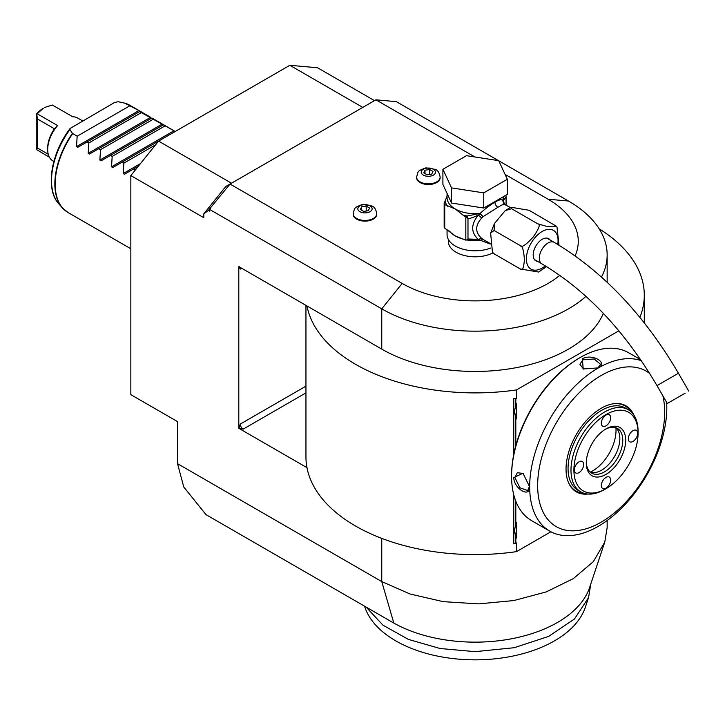 <?xml version="1.0" encoding="UTF-8"?>
<svg xmlns="http://www.w3.org/2000/svg" width="725" height="725" viewBox="0 0 725 725"><rect width="100%" height="100%" fill="white"/><g stroke="black" fill="none" stroke-linecap="round" stroke-linejoin="round"><path stroke-width="1.09" d="M447.062 196.185L444.162 203.326A31.773 18.342 0 0 0 444.742 204.577L455.282 208.981L463.03 215.135A30.124 17.391 0 0 0 467.154 215.977L479.995 213.476L483.077 216.666L481.627 218.153C475.029 225.566 475.029 232.299 481.627 238.335L483.919 239.903M467.987 218.76C469.891 218.587 473.298 217.391 478.219 215.18C470.869 224.387 470.869 232.462 478.219 239.395L467.987 238.978L467.987 218.76L465.822 216.929L465.822 240.147L455.282 235.933L444.742 228.157A31.773 18.342 180 0 1 444.162 226.907L444.162 203.326M465.822 216.929L463.03 215.135M444.742 228.157L444.742 204.577M467.643 218.053L467.154 215.977L465.051 216.304M504.437 204.106L503.331 200.68L502.751 200.843L504.618 204.233C503.839 203.988 501.591 205.003 497.876 207.296L483.077 216.666L480.24 213.848L478.219 215.18A4.123 1.233 -138.6 0 1 481.627 218.153M546.541 266.61L538.648 272.038L520.342 268.993C522.426 271.25 523.776 268.132 524.383 259.65C523.776 250.46 522.426 245.802 520.342 245.648C521.628 247.841 525.897 244.987 533.147 237.084C539.155 228.493 540.723 224.088 537.85 223.871L547.919 226.689L556.347 226.209L529.096 210.277L510.79 207.232L511.587 208.718L505.252 210.576L494.45 223.527L494.088 230.487L490.644 233.124L492.438 252.128L494.088 253.832L492.438 252.128M494.088 253.832L520.342 268.993M494.088 230.487L520.342 245.648M511.587 208.718L537.85 223.871M556.347 226.209L556.999 227.142L559.002 245.204M537.642 261.39A12.787 7.386 -60 0 1 535.829 260.819A12.787 7.386 -60 0 1 533.183 254.964A12.787 7.386 -60 0 1 538.766 242.087A12.787 7.386 -60 0 1 548.617 238.661A12.787 7.386 -60 0 1 550.021 239.948M684.219 393.72L667.308 403.481L684.219 393.72M673.906 399.674L685.179 393.167L673.906 399.674M504.618 204.233L502.751 200.345C501.501 199.13 498.9 199.765 494.957 202.239C491.115 204.26 486.131 208.002 479.995 213.476A28.058 16.195 0 0 1 455.282 208.981A28.058 16.195 0 0 1 447.062 197.526L447.062 193.412M504.083 204.124L510.273 207.468M451.539 203.054L442.903 184.458L442.903 169.297L466.483 155.676L498.7 160.66L507.337 179.265L507.337 194.418L483.747 208.039L451.539 203.054L451.539 187.893L442.903 169.297M507.337 179.265L483.747 192.877L483.747 208.039M483.747 192.877L451.539 187.893M505.869 195.27L506.077 196.774L503.331 200.68A4.123 3.933 -33.7 0 0 503.893 203.589L504.256 203.979M505.651 195.397A2.066 1.631 24.9 0 1 505.996 195.913M502.706 200.807L504.056 196.312M502.797 200.707A2.066 1.658 17 0 1 502.751 200.345A28.058 16.195 0 0 0 503.177 197.526L503.177 196.819M506.077 205.048L506.077 196.774M447.062 229.499L447.062 234.583A28.058 16.195 180 0 0 455.282 246.038A28.058 16.195 0 0 0 490.816 248.013M481.627 238.335L478.219 239.395L490.209 244.053M448.304 239.341L448.304 241.316A26.816 15.488 0 0 0 456.152 252.273A26.816 15.488 0 0 0 492.955 252.88M474.92 156.981L375.922 99.823L230.042 184.05L402.176 283.43A103.149 59.55 0 0 0 559.791 275.337M575.143 255.871A103.149 59.55 0 0 0 548.055 199.212L505.071 174.39M353.229 213.993A11.763 6.788 0 0 0 353.22 214.328A11.763 6.788 0 0 0 356.664 219.131A11.763 6.788 0 0 0 369.478 220.599A11.763 6.788 0 0 0 376.737 214.328A11.763 6.788 0 0 0 376.719 213.993M416.621 177.389A11.763 6.788 0 0 0 416.603 177.725A11.763 6.788 0 0 0 420.047 182.528A11.763 6.788 0 0 0 432.87 184.005A11.763 6.788 0 0 0 440.129 177.725A11.763 6.788 0 0 0 440.111 177.389M375.922 99.823L396.348 101.654L498.501 160.633M498.755 160.778L568.482 201.033A132.032 76.225 180 0 1 607.151 254.937A132.032 76.225 180 0 1 601.478 277.05M374.508 100.639L317.568 67.769L289.855 65.295L362.79 107.409M585.945 296.371A132.032 76.225 180 0 1 381.758 308.841L402.176 283.43M305.95 305.361L305.95 456.931A169.17 97.667 0 0 0 306.974 467.661L238.797 428.294L238.797 266.592L381.758 349.124A132.032 76.234 0 0 0 510.645 368.644A132.032 76.234 0 0 0 603.354 313.381M208.356 210.413L203.788 213.866L225.774 186.515L230.042 184.05L208.356 210.413L209.616 211.138L209.616 209.453L381.758 308.841L381.758 349.124M177.525 463.674L183.778 487.01L205.972 514.623L393.82 623.074L381.758 581.577L177.525 463.674L177.525 421.606L130.844 394.663L130.844 175.577L203.788 217.69L203.788 213.866M210.884 207.885L209.616 209.453M130.844 175.577L158.567 141.094L289.855 65.295M231.502 183.208L158.567 141.094L112.792 167.529L111.55 166.813L112.167 156.419L110.427 155.413L101.119 160.787L99.878 160.08L100.503 149.685L98.754 148.679L89.447 154.053L88.205 153.337L88.831 142.943L87.082 141.937L77.774 147.32L76.542 146.604L77.158 136.209L72.391 133.364L69.926 129.512L70.108 128.47L114.405 102.578L118.075 101.708L124.745 103.14L140.224 111.26L87.082 141.937M607.151 520.514L607.151 527.682L604.768 542.11L589.579 587.585A116.571 67.298 180 0 1 510.047 639.051A116.571 67.298 180 0 1 393.82 623.074M604.768 542.11L593.358 561.603L573.339 578.623L546.17 591.926L513.817 600.563L478.654 603.88L443.229 601.65L410.123 594.029L381.758 581.577L381.758 538.376M306.974 467.661A169.17 97.667 0 0 0 516.481 551.634L550.9 531.76M639.876 317.378A169.17 97.667 0 0 0 644.289 295.22A169.17 97.667 0 0 0 599.158 228.81M306.974 305.95A169.17 97.667 0 0 0 516.481 389.923L618.869 330.817M513.762 454.403L513.762 398.451L516.481 398.623L516.481 389.923M516.481 551.634L516.481 542.943L513.762 543.877L513.762 494.812M238.797 428.294L243.174 429.137A4.123 2.383 60 0 1 240.256 424.089L239.042 428.149M239.042 266.447L240.256 269.111A4.123 2.383 60 0 1 240.646 267.652M515.819 445.648L515.819 418.035L514.424 411.61L515.819 405.184L515.819 399.004L516.481 398.623M639.812 358.44L639.812 359.201M515.819 543.324L515.819 537.143L514.424 530.718L515.819 524.293A16.711 9.652 -60 0 1 516.481 522.643L516.481 538.032A16.711 9.652 -60 0 1 515.819 537.143M515.819 524.293L515.819 501.238M514.424 411.564L516.481 418.914A16.711 9.652 -60 0 1 515.819 418.035M516.481 418.914L516.481 403.535A16.711 9.652 -60 0 0 515.819 405.184M515.819 399.004L513.762 398.451M514.424 530.673L516.481 538.032M580.1 357.579L579.275 358.05A95.727 55.263 120 0 0 511.587 475.292L511.587 476.298A96.96 55.979 120 0 0 531.67 520.686L549.758 531.135A96.96 55.979 120 0 0 598.243 526.332A96.96 55.979 120 0 0 666.647 402.33M640.683 359.7L628.629 352.749A96.96 55.979 120 0 0 580.154 357.543A96.96 55.979 120 0 0 580.154 357.552A96.96 55.979 120 0 0 511.587 476.298M598.098 367.91L583.226 368.962L582.338 358.812C592.117 353.202 608.819 362.835 598.098 367.91L598.08 367.919M641.38 360.724A96.96 55.979 120 0 0 598.243 367.992A96.96 55.979 120 0 0 534.896 453.433A96.96 55.979 120 0 0 549.758 531.135M513.78 477.567L523.006 473.253L529.531 486.665C530.482 498.492 513.808 488.831 513.78 477.567L514.94 477.567L517.306 472.709L523.269 473.452M649.763 373.583A89.818 51.856 120 0 0 601.161 375.514A89.818 51.856 120 0 0 537.651 485.514A89.818 51.856 120 0 0 601.161 522.181A89.818 51.856 120 0 0 662.831 395.714M587.93 494.042A49.662 28.674 -60 0 1 568.355 482.252A49.662 28.674 -60 0 1 601.161 408.293A49.662 28.674 -60 0 1 613.685 403.734A49.662 28.674 -60 0 1 633.686 414.791M568.192 481.853A49.092 28.338 120 0 0 583.788 493.218M638.072 432.281A47.451 27.396 120 0 0 638.082 431.42L638.082 433.106A45.385 26.2 120 0 0 605.991 414.573A45.385 26.2 120 0 0 573.901 470.162A45.385 26.2 120 0 0 605.991 488.695A45.385 26.2 120 0 0 638.082 433.106L638.082 431.42A47.451 27.396 120 0 0 628.258 409.697A47.451 27.396 120 0 0 591.691 422.412A47.451 27.396 120 0 0 570.983 470.162A47.451 27.396 120 0 0 580.807 491.885L577.888 490.2A47.451 27.396 -60 0 1 568.065 468.477A47.451 27.396 120 0 1 588.772 420.727A47.451 27.396 120 0 1 625.34 408.012A47.451 27.396 120 0 1 626.753 408.936M630.904 411.61A49.092 28.338 120 0 0 613.259 403.789M625.684 440.265A27.849 16.077 -60 0 1 605.991 474.377A27.849 16.077 -60 0 1 586.298 463.003A27.849 16.077 -60 0 1 605.991 428.892A27.849 16.077 -60 0 1 625.684 440.265M628.312 438.752A6.598 3.815 -60 0 1 631.194 432.109A6.598 3.815 -60 0 1 636.278 430.333A6.598 3.815 -60 0 1 637.647 433.36A6.598 3.815 -60 0 1 634.765 440.002A6.598 3.815 -60 0 1 629.681 441.77A6.598 3.815 -60 0 1 628.312 438.752M601.324 423.164A6.598 3.815 -60 0 1 604.206 416.522A6.598 3.815 -60 0 1 609.29 414.754A6.598 3.815 -60 0 1 610.658 417.781A6.598 3.815 -60 0 1 607.777 424.424A6.598 3.815 -60 0 1 602.692 426.191A6.598 3.815 -60 0 1 601.324 423.164M574.336 469.909A6.598 3.815 -60 0 1 577.218 463.266A6.598 3.815 -60 0 1 582.302 461.499A6.598 3.815 -60 0 1 583.67 464.517A6.598 3.815 -60 0 1 580.788 471.168A6.598 3.815 -60 0 1 575.704 472.936A6.598 3.815 -60 0 1 574.336 469.909M601.324 485.496A6.598 3.815 -60 0 1 604.206 478.844A6.598 3.815 -60 0 1 609.29 477.077A6.598 3.815 -60 0 1 610.658 480.104A6.598 3.815 -60 0 1 607.777 486.747A6.598 3.815 -60 0 1 602.692 488.514A6.598 3.815 -60 0 1 601.324 485.496M580.807 491.885A47.451 27.396 120 0 0 604.532 489.538L605.991 488.695M605.248 429.336A25.792 14.89 -60 0 1 617.428 428.457A25.792 14.89 -60 0 1 622.766 440.265A25.792 14.89 -60 0 1 611.51 466.22A25.792 14.89 -60 0 1 591.636 473.126A25.792 14.89 -60 0 1 586.308 462.142M615.888 427.759A25.792 14.89 -60 0 1 618.652 431.756A25.792 14.89 -60 0 1 619.848 438.58A25.792 14.89 -60 0 1 595.107 472.537A25.792 14.89 -60 0 1 590.259 472.138M615.915 427.786A33.169 19.149 -60 0 1 616.023 430.342A33.169 19.149 -60 0 1 590.304 472.156M583.525 369.088L579.9 364.294L582.927 359.817L594.138 358.975L600.536 364.294L597.79 368.073M529.531 486.312L527.628 490.58L519.825 487.707L514.94 477.567M590.648 584.857L588.555 597.59L574.463 618.996L548.662 636.387L514.188 647.724L475.12 651.648L440.093 648.513L408.356 639.387L382.909 625.131L366.143 607.097M590.648 584.377L590.648 584.957M588.555 597.59L585.302 607.332A112.212 64.788 180 0 1 467.77 659.705A112.212 64.788 180 0 1 364.938 607.332L364.548 606.173M135.439 169.858L133.762 168.889L124.455 174.263L123.223 173.556L123.839 163.161L122.099 162.155M139.599 111.623L175.233 131.479M129.675 105.886L77.158 136.209M124.745 103.14L125.198 103.303A61.888 35.733 120 0 1 129.893 105.297L124.863 103.168M49.427 157.28L36.739 149.658L36.25 147.492L36.25 114.224L36.739 114.169L37.483 119L37.483 148.036L36.739 149.658M36.25 114.224A22.692 13.104 -60 0 1 43.319 108.252L37.193 113.78L57.61 125.579A24.759 14.292 120 0 0 47.696 149.522A24.759 14.292 120 0 0 52.825 160.85L53.867 161.458M44.778 107.409L52.363 105.025L72.79 116.816A24.759 14.292 120 0 1 77.575 117.976L82.659 120.912M37.193 113.78L36.739 114.169M57.61 125.579L54.13 129.032M37.483 119L53.532 128.271L53.532 130.174A22.692 13.104 -60 0 0 47.696 147.837L47.696 149.522M48.249 154.244L37.483 148.036M141.348 112.629L88.831 142.943M151.271 118.356L98.754 148.679M153.011 119.362L100.503 149.685M162.944 125.099L110.427 155.413M164.684 126.105L112.167 156.419M155.54 144.864L123.839 163.161M138.339 166.252L133.762 168.889M370.031 205.846A7.159 4.132 180 0 1 370.031 211.691A7.159 4.132 180 0 1 359.917 211.691A7.159 4.132 0 0 1 359.917 205.846A7.159 4.132 0 0 1 370.031 205.846M361.603 206.824L360.37 209.48L363.742 211.428L368.345 210.712L369.578 208.057L366.207 206.108L361.603 206.824L361.603 210.196M366.207 206.108L366.207 211.047M433.423 169.251A7.159 4.132 180 0 1 433.423 175.087A7.159 4.132 180 0 1 423.309 175.087A7.159 4.132 0 0 1 423.309 169.251A7.159 4.132 0 0 1 433.423 169.251M424.995 170.221L423.763 172.885L427.134 174.825L431.737 174.118L432.97 171.453L429.599 169.514L424.995 170.221L424.995 173.592M429.599 169.514L429.599 174.444M480.004 240.093L467.462 239.912L467.987 238.978M480.43 240.183L483.086 239.395L479.995 240.428A28.058 16.195 0 0 1 467.018 239.984M467.299 239.812L465.822 240.147L467.643 239.594M445.186 201.124A30.124 17.391 0 0 0 447.533 206.19M557.743 244.443A22.393 12.932 120 0 0 542.228 231.456A22.393 12.932 120 0 0 526.386 258.888A22.393 12.932 120 0 0 542.228 268.032A22.393 12.932 120 0 0 545.336 265.876M546.804 238.09L554.244 242.395A12.379 7.15 120 0 0 548.055 243.002A12.379 7.15 120 0 0 539.971 253.913A12.379 7.15 120 0 0 541.874 263.827C586.217 290.136 624.588 330.727 656.995 385.609L667.308 403.481M554.244 242.395C602.774 271.277 644.172 314.895 678.437 373.239L656.995 385.609M494.957 202.239A4.123 2.383 -120 0 0 497.876 207.296M449.491 231.067A28.058 16.195 0 0 0 455.282 235.933A28.058 16.195 0 0 0 464.208 239.395M548.055 199.212L568.482 201.033M305.95 392.896L243.174 429.137M241.715 268.268L240.256 269.111M305.95 386.153L240.256 424.089M582.338 358.812L582.927 359.817M72.69 133.627A61.888 35.733 120 0 0 55.182 184.159A61.888 35.733 120 0 0 67.996 212.498L130.844 248.775M76.542 146.604L138.983 110.544M124.999 103.213A61.824 35.688 -60 0 1 126.667 103.784M65.087 210.458A61.824 35.688 -60 0 1 62.359 207.867A61.824 35.688 -60 0 1 72.391 133.364M69.926 129.512A60.093 34.691 120 0 0 58.807 203.852L62.359 207.867L67.996 212.498M53.532 128.271L53.532 130.174M88.205 153.337L150.655 117.287M99.878 160.08L162.328 124.02M111.55 166.813L173.991 130.763M123.223 173.556L140.487 163.587M353.22 214.328L353.22 213.657A11.763 6.788 0 0 0 356.664 218.452A11.763 6.788 180 0 0 369.478 219.929A11.763 6.788 180 0 0 376.737 213.657L376.737 214.328M416.603 177.725L416.603 177.054A11.763 6.788 0 0 0 420.047 181.857A11.763 6.788 180 0 0 432.87 183.325A11.763 6.788 180 0 0 440.129 177.054L440.129 177.725M490.163 243.509L483.901 239.893M510.79 207.232L505.252 210.576M494.45 223.527L490.644 233.124M534.425 259.532L541.874 263.827M678.437 373.239L688.75 391.101M607.151 254.937L607.151 282.261M644.289 322.852L644.289 295.22M580.154 357.552L579.275 358.05M628.258 409.697L625.34 408.012M173.438 130.437L163.569 124.736M161.766 123.703L151.897 118.003M150.093 116.961L140.224 111.26M138.43 110.227L129.893 105.297M70.108 128.47C50.913 153.501 45.041 189.288 58.807 203.852M353.22 213.657C354.978 207.64 353.392 207.839 362.6 204.432L372.007 206.018C374.426 206.888 376.003 209.425 376.737 213.657M416.603 177.054C418.37 171.046 416.784 171.245 425.992 167.828L435.399 169.423C437.818 170.284 439.395 172.831 440.129 177.054"/></g></svg>
